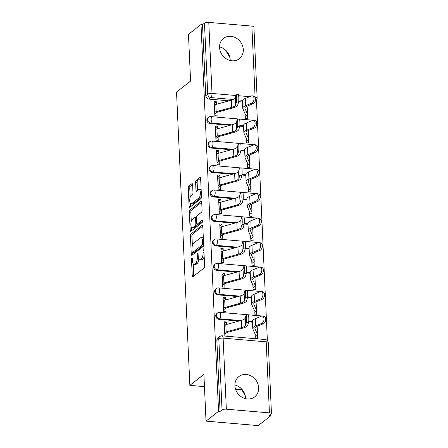 <?xml version="1.0" encoding="UTF-8"?>
<svg xmlns="http://www.w3.org/2000/svg" width="448" height="448" viewBox="0 0 448 448"><rect width="100%" height="100%" fill="white"/><g stroke="black" fill="none" stroke-linecap="round" stroke-linejoin="round"><path stroke-width="0.67" d="M191.873 257.914A1.131 0.426 -85.1 0 0 191.492 259.33L192.231 275.688A1.618 0.61 -85.1 0 0 192.713 276.814A1.618 0.61 -85.1 0 0 192.92 276.741L204.053 268.033A1.618 0.61 -85.1 0 0 204.602 266.006L203.862 249.648A1.131 0.426 -85.1 0 0 203.526 248.858A1.131 0.426 -85.1 0 0 203.381 248.909A1.131 0.426 -85.1 0 0 202.994 250.326L203.09 252.442A5.18 1.949 -85.1 0 1 201.337 258.922L200.407 259.644A5.18 1.949 -85.1 0 1 199.741 259.879A5.18 1.949 -85.1 0 1 198.206 256.267L198.106 254.15A1.131 0.426 -85.1 0 0 197.77 253.361A1.131 0.426 -85.1 0 0 197.624 253.411A1.131 0.426 -85.1 0 0 197.243 254.828L197.338 256.945A5.18 1.949 -85.1 0 1 195.586 263.418L194.656 264.146A5.18 1.949 -85.1 0 1 193.99 264.382A5.18 1.949 -85.1 0 1 192.45 260.77L192.354 258.653A1.131 0.426 -85.1 0 0 192.018 257.863A1.131 0.426 -85.1 0 0 191.873 257.914M234.909 385.7A12.863 11.25 52 0 0 242.189 397.331A12.863 11.25 52 0 0 254.71 396.855A12.863 11.25 52 0 0 258.658 387.738A12.863 11.25 52 0 0 251.384 376.113A12.863 11.25 52 0 0 238.857 376.589A12.863 11.25 52 0 0 234.909 385.7M245.566 398.67A12.863 11.25 52 0 0 245.554 397.998A12.863 11.25 52 0 0 234.898 385.028M219.554 47.538A12.863 11.25 52 0 0 226.834 59.17A12.863 11.25 52 0 0 239.355 58.694A12.863 11.25 52 0 0 243.303 49.577A12.863 11.25 52 0 0 236.029 37.951A12.863 11.25 52 0 0 223.502 38.427A12.863 11.25 52 0 0 219.554 47.538M230.21 60.508A12.863 11.25 52 0 0 230.199 59.836A12.863 11.25 52 0 0 219.542 46.872M192.618 184.75A1.618 0.61 -85.1 0 0 192.142 183.624A1.618 0.61 -85.1 0 0 191.929 183.697L188.81 186.138A1.618 0.61 -85.1 0 0 188.261 188.166L189.084 206.332A1.618 0.61 -85.1 0 0 189.566 207.458A1.618 0.61 -85.1 0 0 189.773 207.385L200.906 198.677A1.618 0.61 -85.1 0 0 201.454 196.65L200.631 178.483A1.618 0.61 -85.1 0 0 200.15 177.358A1.618 0.61 -85.1 0 0 199.942 177.43L196.168 180.382A1.618 0.61 -85.1 0 0 195.619 182.403L195.972 190.182A1.618 0.61 -85.1 0 0 196.454 191.307A1.618 0.61 -85.1 0 0 196.661 191.234L198.531 189.773A4.329 1.63 -85.1 0 1 199.091 189.577A4.329 1.63 -85.1 0 1 200.379 193.301A4.329 1.63 -85.1 0 1 198.906 198.005L191.576 203.745A4.329 1.63 -85.1 0 1 191.016 203.941A4.329 1.63 -85.1 0 1 189.728 200.211A4.329 1.63 -85.1 0 1 191.201 195.507L192.422 194.55A1.618 0.61 -85.1 0 0 192.97 192.528L192.618 184.75M226.346 409.186L269.433 412.882A3.298 1.008 177.4 0 1 271.466 413.717A3.298 1.008 177.4 0 1 271.219 414.131L269.265 415.66L270.788 415.789L258.25 425.6L206.024 421.12L203.902 374.377L189.851 385.375L176.534 92.07L190.585 81.077L188.462 34.334L201.001 24.522L218.562 411.309L220.086 411.438L222.04 409.909L218.814 338.856A3.298 2.884 -128 0 1 219.828 336.521L217.874 338.05A3.298 2.884 -128 0 0 216.86 340.385L218.814 338.856A3.298 1.008 177.4 0 1 223.121 338.134L226.346 409.186A3.298 1.008 177.4 0 0 222.04 409.909M206.024 421.12L218.562 411.309M190.982 234.018A1.618 0.61 -85.1 0 0 190.434 236.046L191.257 254.212A1.618 0.61 -85.1 0 0 191.738 255.338A1.618 0.61 -85.1 0 0 191.946 255.265L203.078 246.557A1.618 0.61 -85.1 0 0 203.627 244.53L202.804 226.363A1.618 0.61 -85.1 0 0 202.322 225.238A1.618 0.61 -85.1 0 0 202.115 225.31L190.982 234.018L192.506 234.153A1.618 0.61 -85.1 0 0 191.957 236.174L192.382 245.61M190.17 230.272L189.347 212.106A1.618 0.61 -85.1 0 1 189.896 210.078L201.029 201.37A1.618 0.61 -85.1 0 1 201.236 201.298A1.618 0.61 -85.1 0 1 201.718 202.423L202.07 210.202A1.618 0.61 -85.1 0 1 201.522 212.223L197.002 215.757A1.618 0.61 -85.1 0 0 196.459 217.778L196.689 222.936A1.618 0.61 -85.1 0 0 197.17 224.067A1.618 0.61 -85.1 0 0 197.378 223.994L202.082 220.315A1.131 0.426 -85.1 0 1 202.227 220.265A1.131 0.426 -85.1 0 1 202.563 221.239A1.131 0.426 -85.1 0 1 202.177 222.471L190.859 231.325A1.618 0.61 -85.1 0 1 190.652 231.398A1.618 0.61 -85.1 0 1 190.17 230.272L191.694 230.401L191.559 227.494M242.458 101.982L238.666 101.657M229.029 100.828L208.936 99.103L210.89 97.574A3.298 2.884 -128 0 1 207.704 94.175L204.478 23.122A3.298 1.008 -2.6 0 1 208.779 22.4L251.871 26.096A3.298 1.008 -2.6 0 1 253.904 26.936L257.13 97.989A3.298 1.008 -2.6 0 0 255.209 97.16M270.788 415.789L270.726 414.512M267.372 340.581L256.452 100.145M201.001 24.522L202.524 24.651L204.478 23.122M226.604 324.47L226.492 321.994L224.291 323.714M226.492 321.994L224.207 321.798L224.846 335.916L227.13 336.112L226.968 332.55M225.49 300.003L225.378 297.528L223.093 297.332L223.737 311.45L226.022 311.646L225.859 308.084M253.982 309.551L254.184 314.059L256.469 314.255L256.306 310.66M225.378 297.528L223.182 299.247M224.381 275.537L224.269 273.056L221.984 272.86L222.622 286.978L224.907 287.174L224.745 283.618M252.868 285.085L253.075 289.593L255.36 289.789L255.198 286.194M224.269 273.056L222.068 274.775M223.266 251.07L223.154 248.59L220.875 248.394L221.514 262.511L223.798 262.707L223.636 259.151M251.759 260.613L251.966 265.126L254.246 265.322L254.083 261.722M223.154 248.59L220.959 250.309M222.158 226.598L222.046 224.123L219.761 223.927L220.405 238.045L222.684 238.241L222.527 234.679M250.65 236.146L250.852 240.654L253.137 240.85L252.974 237.255M222.046 224.123L219.85 225.842M221.049 202.132L220.937 199.657L218.652 199.461L219.29 213.573L221.575 213.769L221.413 210.213M249.536 211.68L249.743 216.188L252.028 216.384L251.86 212.789M220.937 199.657L218.736 201.376M219.934 177.666L219.822 175.185L217.538 174.989L218.182 189.106L220.466 189.302L220.304 185.746M248.427 187.214L248.629 191.722L250.914 191.918L250.751 188.322M219.822 175.185L217.627 176.904M218.826 153.194L218.714 150.718L216.429 150.522L217.067 164.64L219.352 164.836L219.19 161.274M247.313 162.742L247.52 167.25L249.805 167.446L249.642 163.85M218.714 150.718L216.513 152.438M217.711 128.727L217.599 126.252L215.314 126.056L215.958 140.168L218.243 140.364L218.081 136.808M246.204 138.275L246.411 142.783L248.69 142.979L248.528 139.384M217.599 126.252L215.404 127.971M216.602 104.261L216.49 101.78L214.206 101.584L214.85 115.702L217.129 115.898L216.966 112.342M245.095 113.809L245.297 118.317L247.582 118.513L247.419 114.918M243.572 126.448L239.781 126.123M230.143 125.294L210.05 123.57L210.739 123.026A3.298 2.884 -128 0 1 207.777 120.697A3.298 2.884 -128 0 1 208.566 117.292L207.872 117.835A3.298 2.884 52 0 0 207.082 121.24A3.298 2.884 52 0 0 210.05 123.57M244.681 150.914L240.89 150.59M231.252 149.766L211.159 148.042L211.854 147.498A3.298 2.884 -128 0 1 208.886 145.163A3.298 2.884 -128 0 1 209.675 141.764L208.986 142.302A3.298 2.884 52 0 0 208.197 145.706A3.298 2.884 52 0 0 211.159 148.042M245.79 175.386L241.998 175.062M232.366 174.233L212.268 172.508L212.962 171.965A3.298 2.884 -128 0 1 210 169.635A3.298 2.884 -128 0 1 210.79 166.23L210.095 166.774A3.298 2.884 52 0 0 209.306 170.173A3.298 2.884 52 0 0 212.268 172.508M246.904 199.853L243.113 199.528M233.475 198.699L213.382 196.974L214.077 196.431A3.298 2.884 -128 0 1 211.109 194.102A3.298 2.884 -128 0 1 211.898 190.697L211.204 191.24A3.298 2.884 52 0 0 210.414 194.645A3.298 2.884 52 0 0 213.382 196.974M248.013 224.319L244.222 223.994M234.584 223.166L214.491 221.441L215.186 220.903A3.298 2.884 -128 0 1 212.223 218.568A3.298 2.884 -128 0 1 213.013 215.169L212.318 215.706A3.298 2.884 52 0 0 211.529 219.111A3.298 2.884 52 0 0 214.491 221.441M249.127 248.791L245.336 248.461M235.698 247.638L215.606 245.913L216.294 245.37A3.298 2.884 -128 0 1 213.332 243.034A3.298 2.884 -128 0 1 214.122 239.635L213.427 240.178A3.298 2.884 52 0 0 212.638 243.578A3.298 2.884 52 0 0 215.606 245.913M250.236 273.258L246.445 272.933M236.807 272.104L216.714 270.379L217.409 269.836A3.298 2.884 -128 0 1 214.441 267.506A3.298 2.884 -128 0 1 215.23 264.102L214.542 264.645A3.298 2.884 52 0 0 213.752 268.05A3.298 2.884 52 0 0 216.714 270.379M251.345 297.724L247.554 297.399M237.922 296.57L217.823 294.846L218.518 294.302A3.298 2.884 -128 0 1 215.555 291.973A3.298 2.884 -128 0 1 216.345 288.568L215.65 289.111A3.298 2.884 52 0 0 214.861 292.516A3.298 2.884 52 0 0 217.823 294.846M252.459 322.19L248.668 321.866M239.03 321.042L218.938 319.318L219.632 318.774A3.298 2.884 -128 0 1 216.664 316.439A3.298 2.884 -128 0 1 217.454 313.04L216.759 313.583A3.298 2.884 52 0 0 215.975 316.982A3.298 2.884 52 0 0 218.938 319.318M189.851 385.375L204.456 386.624M235.581 389.295L241.83 389.833M240.957 388.326L245.258 395.763M225.602 50.165L229.902 57.602M255.091 334.018L255.298 338.531L257.583 338.727L257.421 335.126M247.05 106.781L247.022 106.148M257.051 326.995L257.018 326.362M255.937 302.523L255.909 301.89M254.828 278.057L254.8 277.424M253.714 253.59L253.686 252.958M252.605 229.118L252.577 228.486M251.496 204.652L251.462 204.019M250.382 180.186L250.354 179.553M249.273 155.714L249.245 155.081M248.158 131.247L248.13 130.614M216.49 101.78L214.295 103.499M202.524 24.651L205.75 95.704A3.298 2.884 52 0 0 208.936 99.103M220.086 411.438L216.86 340.385M193.99 264.382L195.513 264.51A5.18 1.949 -85.1 0 0 196.179 264.275L194.656 264.146M198.8 259.05A5.18 1.949 -85.1 0 1 197.103 263.553L196.179 264.275M199.741 259.879L201.264 260.014A5.18 1.949 -85.1 0 0 201.93 259.778L200.407 259.644M204.176 256.575A5.18 1.949 -85.1 0 1 202.86 259.05L201.93 259.778M193.211 263.833L193.754 275.817A1.618 0.61 -85.1 0 0 193.777 276.074M202.782 226.111L192.506 234.153M192.702 252.655L192.78 254.341A1.618 0.61 -85.1 0 0 192.802 254.598M192.046 251.838A1.131 0.426 -85.1 0 0 192.382 252.627A1.131 0.426 -85.1 0 0 192.528 252.577L202.3 244.933A1.131 0.426 -85.1 0 0 202.686 243.516L202.586 241.282A5.18 1.949 -85.1 0 0 201.046 237.67A5.18 1.949 -85.1 0 0 200.379 237.905L193.698 243.13A5.18 1.949 -85.1 0 0 191.946 249.609L192.046 251.838M192.382 252.627L193.906 252.762A1.131 0.426 -85.1 0 0 194.051 252.711L192.528 252.577M203.599 245.241L194.051 252.711M203.347 238.353A5.18 1.949 -85.1 0 0 202.569 237.798L201.046 237.67M191.279 221.284L190.87 212.234L189.347 212.106M201.695 202.171L191.419 210.213A1.618 0.61 -85.1 0 0 190.87 212.234M197.17 224.067L198.694 224.196A1.618 0.61 -85.1 0 0 198.901 224.123L202.563 221.256M192.321 219.419A4.329 1.63 -85.1 0 0 190.842 224.123A4.329 1.63 -85.1 0 0 192.136 227.853A4.329 1.63 -85.1 0 0 192.696 227.657L195.278 225.635A1.618 0.61 -85.1 0 0 195.826 223.614L195.591 218.456A1.618 0.61 -85.1 0 0 195.11 217.33A1.618 0.61 -85.1 0 0 194.902 217.403L192.321 219.419M192.136 227.853L193.659 227.987A4.329 1.63 -85.1 0 0 194.219 227.791L192.696 227.657M197.35 224.078A1.618 0.61 -85.1 0 1 196.801 225.77L194.219 227.791M191.016 203.941L192.539 204.07A4.329 1.63 -85.1 0 0 193.099 203.874L191.576 203.745M201.443 196.364A4.329 1.63 -85.1 0 1 200.43 198.139L193.099 203.874M201.152 190.025A4.329 1.63 -85.1 0 0 200.609 189.706L199.091 189.577M200.609 178.231L197.691 180.51A1.618 0.61 -85.1 0 0 197.142 182.538L197.495 190.31A1.618 0.61 -85.1 0 0 197.518 190.568M190.478 203.622L190.607 206.461A1.618 0.61 -85.1 0 0 190.63 206.718M192.595 184.498L190.327 186.273A1.618 0.61 -85.1 0 0 189.778 188.294L190.187 197.277M262.388 316.07L264.034 316.422A3.791 2.346 102.1 0 1 265.653 319.878A3.791 2.346 102.1 0 1 263.407 323.742L261.761 323.389A3.791 2.346 -77.9 0 0 264.006 319.525A3.791 2.346 -77.9 0 0 262.388 316.07A3.791 2.346 -77.9 0 0 261.43 316.176L255.276 318.696A12.37 3.786 177.4 0 0 252.414 321.289L252.745 328.507A12.37 3.786 177.4 0 0 252.851 328.95L255.427 334.774A1.977 0.605 -2.6 0 1 255.444 334.846A1.977 0.605 -2.6 0 1 255.293 335.093L255.147 335.205M255.22 336.868L257.275 335.261A4.122 1.26 177.4 0 0 257.583 334.746A4.122 1.26 177.4 0 0 257.55 334.6L254.974 328.776A10.226 3.13 -2.6 0 1 254.884 328.406A10.226 3.13 -2.6 0 1 257.253 326.262L263.407 323.742M257.583 334.746L257.258 327.533A4.122 1.26 177.4 0 0 257.219 327.387L256.81 326.452M261.761 323.389L255.606 325.909A12.37 3.786 177.4 0 0 252.745 328.507M246.456 322.286A3.791 0.375 -90.8 0 0 246.658 318.086A3.791 0.375 -90.8 0 0 246.243 314.888A3.791 0.375 -90.8 0 0 246.131 315.073L245.258 318.046L245.588 325.259L246.456 322.286L248.59 322.258L247.722 325.231A12.37 3.786 -2.6 0 1 242.928 328.098L227.444 332.371A1.977 0.605 177.4 0 0 226.822 332.646L224.773 334.253M246.243 314.888L248.377 314.86A3.791 0.375 89.2 0 1 248.791 318.052A3.791 0.375 89.2 0 1 248.59 322.258M224.694 332.59L224.84 332.478A4.122 1.26 -2.6 0 1 226.145 331.906L241.623 327.628A10.226 3.13 177.4 0 0 245.588 325.259M224.37 325.377L224.515 325.265A4.122 1.26 -2.6 0 1 225.814 324.688L241.298 320.415A10.226 3.13 177.4 0 0 245.258 318.046M261.279 291.603L262.926 291.956A3.791 2.346 102.1 0 1 264.538 295.411A3.791 2.346 102.1 0 1 262.293 299.275L260.646 298.922A3.791 2.346 -77.9 0 0 262.892 295.058A3.791 2.346 -77.9 0 0 261.279 291.603A3.791 2.346 -77.9 0 0 260.322 291.704L254.167 294.224A12.37 3.786 177.4 0 0 251.306 296.822L251.636 304.035A12.37 3.786 177.4 0 0 251.742 304.483L254.313 310.307A1.977 0.605 -2.6 0 1 254.33 310.374A1.977 0.605 -2.6 0 1 254.184 310.621L254.038 310.738M254.111 312.396L256.161 310.794A4.122 1.26 177.4 0 0 256.474 310.279A4.122 1.26 177.4 0 0 256.441 310.134L253.865 304.31A10.226 3.13 -2.6 0 1 253.775 303.94A10.226 3.13 -2.6 0 1 256.138 301.795L262.293 299.275M256.474 310.279L256.144 303.066A4.122 1.26 177.4 0 0 256.11 302.915L255.702 301.986M260.646 298.922L254.492 301.442A12.37 3.786 177.4 0 0 251.636 304.035M260.17 267.137L261.817 267.49A3.791 2.346 102.1 0 1 263.43 270.939A3.791 2.346 102.1 0 1 261.184 274.803L259.538 274.45A3.791 2.346 -77.9 0 0 261.783 270.586A3.791 2.346 -77.9 0 0 260.17 267.137A3.791 2.346 -77.9 0 0 259.207 267.238L253.053 269.758A12.37 3.786 177.4 0 0 250.197 272.356L250.522 279.569A12.37 3.786 177.4 0 0 250.628 280.011L253.204 285.835A1.977 0.605 -2.6 0 1 253.221 285.908A1.977 0.605 -2.6 0 1 253.07 286.154L252.924 286.272M253.002 287.93L255.052 286.322A4.122 1.26 177.4 0 0 255.366 285.813A4.122 1.26 177.4 0 0 255.326 285.662L252.75 279.838A10.226 3.13 -2.6 0 1 252.666 279.474A10.226 3.13 -2.6 0 1 255.03 277.329L261.184 274.803M255.366 285.813L255.035 278.594A4.122 1.26 177.4 0 0 255.002 278.449L254.587 277.519M259.538 274.45L253.383 276.976A12.37 3.786 177.4 0 0 250.522 279.569M245.347 297.819A3.791 0.375 -90.8 0 0 245.543 293.614A3.791 0.375 -90.8 0 0 245.129 290.416A3.791 0.375 -90.8 0 0 245.017 290.601L244.149 293.58L244.474 300.793L245.347 297.819L247.481 297.791L246.607 300.765A12.37 3.786 -2.6 0 1 241.814 303.632L226.335 307.905A1.977 0.605 177.4 0 0 225.708 308.179L223.658 309.786M245.129 290.416L247.262 290.388A3.791 0.375 89.2 0 1 247.677 293.586A3.791 0.375 89.2 0 1 247.481 297.791M223.586 308.123L223.731 308.011A4.122 1.26 -2.6 0 1 225.03 307.434L240.514 303.162A10.226 3.13 177.4 0 0 244.474 300.793M223.255 300.91L223.401 300.793A4.122 1.26 -2.6 0 1 224.706 300.222L240.184 295.949A10.226 3.13 177.4 0 0 244.149 293.58M244.233 273.353A3.791 0.375 -90.8 0 0 244.434 269.147A3.791 0.375 -90.8 0 0 244.02 265.95A3.791 0.375 -90.8 0 0 243.908 266.134L243.034 269.108L243.365 276.326L244.233 273.353L246.366 273.319L245.498 276.298A12.37 3.786 -2.6 0 1 240.705 279.16L225.226 283.438A1.977 0.605 177.4 0 0 224.599 283.713L222.55 285.314M244.02 265.95L246.154 265.922A3.791 0.375 89.2 0 1 246.568 269.119A3.791 0.375 89.2 0 1 246.366 273.319M222.471 283.657L222.622 283.539A4.122 1.26 -2.6 0 1 223.922 282.968L239.4 278.695A10.226 3.13 177.4 0 0 243.365 276.326M222.146 276.438L222.292 276.326A4.122 1.26 -2.6 0 1 223.597 275.755L239.075 271.477A10.226 3.13 177.4 0 0 243.034 269.108M259.056 242.665L260.702 243.018A3.791 2.346 102.1 0 1 262.315 246.473A3.791 2.346 102.1 0 1 260.07 250.337L258.429 249.984A3.791 2.346 -77.9 0 0 260.669 246.12A3.791 2.346 -77.9 0 0 259.056 242.665A3.791 2.346 -77.9 0 0 258.098 242.771L251.944 245.291A12.37 3.786 177.4 0 0 249.082 247.89L249.413 255.102A12.37 3.786 177.4 0 0 249.519 255.545L252.095 261.369A1.977 0.605 -2.6 0 1 252.112 261.442A1.977 0.605 -2.6 0 1 251.961 261.688L251.815 261.8M251.888 263.463L253.938 261.856A4.122 1.26 177.4 0 0 254.251 261.341A4.122 1.26 177.4 0 0 254.218 261.195L251.642 255.371A10.226 3.13 -2.6 0 1 251.552 255.007A10.226 3.13 -2.6 0 1 253.915 252.857L260.07 250.337M254.251 261.341L253.926 254.128A4.122 1.26 177.4 0 0 253.887 253.982L253.478 253.053M258.429 249.984L252.269 252.504A12.37 3.786 177.4 0 0 249.413 255.102M257.947 218.198L259.594 218.551A3.791 2.346 102.1 0 1 261.206 222.006A3.791 2.346 102.1 0 1 258.961 225.87L257.314 225.518A3.791 2.346 -77.9 0 0 259.56 221.654A3.791 2.346 -77.9 0 0 257.947 218.198A3.791 2.346 -77.9 0 0 256.99 218.299L250.83 220.825A12.37 3.786 177.4 0 0 247.974 223.418L248.298 230.636A12.37 3.786 177.4 0 0 248.405 231.078L250.981 236.902A1.977 0.605 -2.6 0 1 250.998 236.97A1.977 0.605 -2.6 0 1 250.846 237.216L250.701 237.334M250.779 238.991L252.829 237.39A4.122 1.26 177.4 0 0 253.142 236.874A4.122 1.26 177.4 0 0 253.103 236.729L250.533 230.905A10.226 3.13 -2.6 0 1 250.443 230.535A10.226 3.13 -2.6 0 1 252.806 228.39L258.961 225.87M253.142 236.874L252.812 229.662A4.122 1.26 177.4 0 0 252.778 229.51L252.364 228.581M257.314 225.518L251.16 228.038A12.37 3.786 177.4 0 0 248.298 230.636M256.833 193.732L258.479 194.085A3.791 2.346 102.1 0 1 260.098 197.54A3.791 2.346 102.1 0 1 257.852 201.398L256.206 201.046A3.791 2.346 -77.9 0 0 258.451 197.187A3.791 2.346 -77.9 0 0 256.833 193.732A3.791 2.346 -77.9 0 0 255.875 193.833L249.721 196.353A12.37 3.786 177.4 0 0 246.859 198.951L247.19 206.164A12.37 3.786 177.4 0 0 247.296 206.606L249.872 212.43A1.977 0.605 -2.6 0 1 249.889 212.503A1.977 0.605 -2.6 0 1 249.738 212.75L249.592 212.867M249.665 214.525L251.714 212.923A4.122 1.26 177.4 0 0 252.028 212.408A4.122 1.26 177.4 0 0 251.994 212.257L249.418 206.433A10.226 3.13 -2.6 0 1 249.329 206.069A10.226 3.13 -2.6 0 1 251.698 203.924L257.852 201.398M252.028 212.408L251.703 205.19A4.122 1.26 177.4 0 0 251.664 205.044L251.255 204.114M256.206 201.046L250.051 203.571A12.37 3.786 177.4 0 0 247.19 206.164M243.124 248.881A3.791 0.375 -90.8 0 0 243.326 244.681A3.791 0.375 -90.8 0 0 242.911 241.483A3.791 0.375 -90.8 0 0 242.794 241.668L241.926 244.642L242.256 251.854L243.124 248.881L245.258 248.853L244.384 251.826A12.37 3.786 -2.6 0 1 239.596 254.694L224.112 258.966A1.977 0.605 177.4 0 0 223.49 259.241L221.435 260.848M242.911 241.483L245.039 241.455A3.791 0.375 89.2 0 1 245.454 244.653A3.791 0.375 89.2 0 1 245.258 248.853M221.362 259.19L221.508 259.073A4.122 1.26 -2.6 0 1 222.813 258.502L238.291 254.223A10.226 3.13 177.4 0 0 242.256 251.854M221.038 251.972L221.183 251.86A4.122 1.26 -2.6 0 1 222.482 251.283L237.961 247.01A10.226 3.13 177.4 0 0 241.926 244.642M242.01 224.414A3.791 0.375 -90.8 0 0 242.211 220.209A3.791 0.375 -90.8 0 0 241.797 217.011A3.791 0.375 -90.8 0 0 241.685 217.202L240.817 220.175L241.142 227.388L242.01 224.414L244.143 224.386L243.275 227.36A12.37 3.786 -2.6 0 1 238.482 230.227L223.003 234.5A1.977 0.605 177.4 0 0 222.376 234.774L220.326 236.382M241.797 217.011L243.93 216.983A3.791 0.375 89.2 0 1 244.345 220.181A3.791 0.375 89.2 0 1 244.143 224.386M220.254 234.718L220.399 234.606A4.122 1.26 -2.6 0 1 221.698 234.03L237.182 229.757A10.226 3.13 177.4 0 0 241.142 227.388M219.923 227.506L220.069 227.388A4.122 1.26 -2.6 0 1 221.374 226.817L236.852 222.544A10.226 3.13 177.4 0 0 240.817 220.175M240.901 199.948A3.791 0.375 -90.8 0 0 241.102 195.742A3.791 0.375 -90.8 0 0 240.688 192.545A3.791 0.375 -90.8 0 0 240.57 192.73L239.702 195.709L240.033 202.922L240.901 199.948L243.034 199.92L242.166 202.894A12.37 3.786 -2.6 0 1 237.373 205.755L221.889 210.034A1.977 0.605 177.4 0 0 221.267 210.308L219.218 211.91M240.688 192.545L242.822 192.517A3.791 0.375 89.2 0 1 243.236 195.714A3.791 0.375 89.2 0 1 243.034 199.92M219.139 210.252L219.285 210.134A4.122 1.26 -2.6 0 1 220.59 209.563L236.068 205.29A10.226 3.13 177.4 0 0 240.033 202.922M218.814 203.039L218.96 202.922A4.122 1.26 -2.6 0 1 220.259 202.35L235.743 198.072A10.226 3.13 177.4 0 0 239.702 195.709M255.724 169.266L257.37 169.618A3.791 2.346 102.1 0 1 258.983 173.068A3.791 2.346 102.1 0 1 256.738 176.932L255.091 176.579A3.791 2.346 -77.9 0 0 257.337 172.715A3.791 2.346 -77.9 0 0 255.724 169.266A3.791 2.346 -77.9 0 0 254.766 169.366L248.612 171.886A12.37 3.786 177.4 0 0 245.75 174.485L246.081 181.698A12.37 3.786 177.4 0 0 246.187 182.14L248.758 187.964A1.977 0.605 -2.6 0 1 248.774 188.037A1.977 0.605 -2.6 0 1 248.629 188.283L248.478 188.395M248.556 190.058L250.606 188.451A4.122 1.26 177.4 0 0 250.919 187.936A4.122 1.26 177.4 0 0 250.886 187.79L248.31 181.966A10.226 3.13 -2.6 0 1 248.22 181.602A10.226 3.13 -2.6 0 1 250.583 179.452L256.738 176.932M250.919 187.936L250.589 180.723A4.122 1.26 177.4 0 0 250.555 180.578L250.146 179.648M255.091 176.579L248.937 179.099A12.37 3.786 177.4 0 0 246.081 181.698M239.792 175.476A3.791 0.375 -90.8 0 0 239.988 171.276A3.791 0.375 -90.8 0 0 239.574 168.078A3.791 0.375 -90.8 0 0 239.462 168.263L238.594 171.237L238.918 178.455L239.792 175.476L241.926 175.448L241.052 178.427A12.37 3.786 -2.6 0 1 236.258 181.289L220.78 185.562A1.977 0.605 177.4 0 0 220.153 185.842L218.103 187.443M239.574 168.078L241.707 168.05A3.791 0.375 89.2 0 1 242.122 171.248A3.791 0.375 89.2 0 1 241.926 175.448M218.03 185.786L218.176 185.668A4.122 1.26 -2.6 0 1 219.475 185.097L234.959 180.818A10.226 3.13 177.4 0 0 238.918 178.455M217.7 178.567L217.846 178.455A4.122 1.26 -2.6 0 1 219.15 177.878L234.629 173.606A10.226 3.13 177.4 0 0 238.594 171.237M254.615 144.794L256.262 145.146A3.791 2.346 102.1 0 1 257.874 148.602A3.791 2.346 102.1 0 1 255.629 152.466L253.982 152.113A3.791 2.346 -77.9 0 0 256.228 148.249A3.791 2.346 -77.9 0 0 254.615 144.794A3.791 2.346 -77.9 0 0 253.652 144.894L247.498 147.42A12.37 3.786 177.4 0 0 244.642 150.013L244.966 157.231A12.37 3.786 177.4 0 0 245.073 157.674L247.649 163.498A1.977 0.605 -2.6 0 1 247.666 163.57A1.977 0.605 -2.6 0 1 247.514 163.817L247.369 163.929M247.447 165.586L249.497 163.985A4.122 1.26 177.4 0 0 249.805 163.47A4.122 1.26 177.4 0 0 249.771 163.324L247.195 157.5A10.226 3.13 -2.6 0 1 247.111 157.13A10.226 3.13 -2.6 0 1 249.474 154.986L255.629 152.466M249.805 163.47L249.48 156.257A4.122 1.26 177.4 0 0 249.446 156.106L249.032 155.176M253.982 152.113L247.828 154.633A12.37 3.786 177.4 0 0 244.966 157.231M238.678 151.01A3.791 0.375 -90.8 0 0 238.879 146.804A3.791 0.375 -90.8 0 0 238.465 143.606A3.791 0.375 -90.8 0 0 238.353 143.797L237.479 146.77L237.81 153.983L238.678 151.01L240.811 150.982L239.943 153.955A12.37 3.786 -2.6 0 1 235.15 156.822L219.671 161.095A1.977 0.605 177.4 0 0 219.044 161.37L216.994 162.977M238.465 143.606L240.598 143.578A3.791 0.375 89.2 0 1 241.013 146.776A3.791 0.375 89.2 0 1 240.811 150.982M216.916 161.314L217.067 161.202A4.122 1.26 -2.6 0 1 218.366 160.625L233.845 156.352A10.226 3.13 177.4 0 0 237.81 153.983M216.591 154.101L216.737 153.989A4.122 1.26 -2.6 0 1 218.036 153.412L233.52 149.139A10.226 3.13 177.4 0 0 237.479 146.77M253.501 120.327L255.147 120.68A3.791 2.346 102.1 0 1 256.76 124.135A3.791 2.346 102.1 0 1 254.514 127.999L252.868 127.646A3.791 2.346 -77.9 0 0 255.114 123.782A3.791 2.346 -77.9 0 0 253.501 120.327A3.791 2.346 -77.9 0 0 252.543 120.428L246.389 122.948A12.37 3.786 177.4 0 0 243.527 125.546L243.858 132.759A12.37 3.786 177.4 0 0 243.964 133.207L246.54 139.031A1.977 0.605 -2.6 0 1 246.557 139.098A1.977 0.605 -2.6 0 1 246.406 139.345L246.26 139.462M246.333 141.12L248.382 139.518A4.122 1.26 177.4 0 0 248.696 139.003A4.122 1.26 177.4 0 0 248.662 138.858L246.086 133.034A10.226 3.13 -2.6 0 1 245.997 132.664A10.226 3.13 -2.6 0 1 248.36 130.519L254.514 127.999M248.696 139.003L248.371 131.79A4.122 1.26 177.4 0 0 248.332 131.639L247.923 130.71M252.868 127.646L246.714 130.166A12.37 3.786 177.4 0 0 243.858 132.759M237.569 126.543A3.791 0.375 -90.8 0 0 237.765 122.338A3.791 0.375 -90.8 0 0 237.35 119.14A3.791 0.375 -90.8 0 0 237.238 119.325L236.37 122.304L236.695 129.517L237.569 126.543L239.702 126.515L238.829 129.489A12.37 3.786 -2.6 0 1 234.035 132.35L218.557 136.629A1.977 0.605 177.4 0 0 217.935 136.903L215.88 138.505M237.35 119.14L239.484 119.112A3.791 0.375 89.2 0 1 239.898 122.31A3.791 0.375 89.2 0 1 239.702 126.515M215.807 136.847L215.953 136.735A4.122 1.26 -2.6 0 1 217.258 136.158L232.736 131.886A10.226 3.13 177.4 0 0 236.695 129.517M215.477 129.634L215.628 129.517A4.122 1.26 -2.6 0 1 216.927 128.946L232.406 124.667A10.226 3.13 177.4 0 0 236.37 122.304M252.392 95.861L254.038 96.214A3.791 2.346 102.1 0 1 255.651 99.663A3.791 2.346 102.1 0 1 253.406 103.527L251.759 103.174A3.791 2.346 -77.9 0 0 254.005 99.31A3.791 2.346 -77.9 0 0 252.392 95.861A3.791 2.346 -77.9 0 0 251.434 95.962L245.274 98.482A12.37 3.786 177.4 0 0 242.418 101.08L242.743 108.293A12.37 3.786 177.4 0 0 242.85 108.735L245.426 114.559A1.977 0.605 -2.6 0 1 245.442 114.632A1.977 0.605 -2.6 0 1 245.291 114.878L245.146 114.99M245.224 116.654L247.274 115.046A4.122 1.26 177.4 0 0 247.587 114.537A4.122 1.26 177.4 0 0 247.548 114.386L244.978 108.562A10.226 3.13 -2.6 0 1 244.888 108.198A10.226 3.13 -2.6 0 1 247.251 106.047L253.406 103.527M247.587 114.537L247.257 107.318A4.122 1.26 177.4 0 0 247.223 107.173L246.809 106.243M251.759 103.174L245.605 105.694A12.37 3.786 177.4 0 0 242.743 108.293M236.454 102.071A3.791 0.375 -90.8 0 0 236.656 97.871A3.791 0.375 -90.8 0 0 236.242 94.674A3.791 0.375 -90.8 0 0 236.13 94.858L235.262 97.832L235.586 105.05L236.454 102.071L238.588 102.043L237.72 105.022A12.37 3.786 -2.6 0 1 232.926 107.884L217.448 112.157A1.977 0.605 177.4 0 0 216.821 112.437L214.771 114.038M236.242 94.674L238.375 94.646A3.791 0.375 89.2 0 1 238.79 97.843A3.791 0.375 89.2 0 1 238.588 102.043M214.698 112.381L214.844 112.263A4.122 1.26 -2.6 0 1 216.143 111.692L231.622 107.419A10.226 3.13 177.4 0 0 235.586 105.05M214.368 105.162L214.514 105.05A4.122 1.26 -2.6 0 1 215.818 104.474L231.297 100.201A10.226 3.13 177.4 0 0 235.262 97.832M192.388 259.409L191.492 259.33M203.896 250.404L202.994 250.326M198.145 254.906L197.243 254.828M242.637 100.302L238.79 99.971M233.296 99.495L210.89 97.574A3.298 1.243 94.9 0 0 212.01 93.453L235.939 95.508M238.655 95.738L249.665 96.684M255.086 96.97L251.871 26.096M208.779 22.4L212.01 93.453A3.298 1.008 177.4 0 0 207.704 94.175L205.75 95.704M269.433 412.882L266.207 341.83L223.121 338.134A3.298 1.243 -85.1 0 0 222.141 335.832A3.298 3.298 0 0 0 219.828 336.521M243.544 125.843L239.842 125.524M231.806 124.835L210.739 123.026A3.298 1.243 94.9 0 0 211.859 118.905A3.298 1.243 94.9 0 0 210.879 116.603A3.298 3.298 0 0 0 208.566 117.292M244.653 150.31L240.957 149.996M232.915 149.307L211.854 147.498A3.298 1.243 94.9 0 0 212.968 143.371A3.298 1.243 94.9 0 0 211.994 141.075A3.298 3.298 0 0 0 209.675 141.764M245.762 174.782L242.066 174.462M234.024 173.774L212.962 171.965A3.298 1.243 94.9 0 0 214.082 167.843A3.298 1.243 94.9 0 0 213.102 165.542A3.298 3.298 0 0 0 210.79 166.23M246.876 199.248L243.174 198.929M235.138 198.24L214.077 196.431A3.298 1.243 94.9 0 0 215.191 192.31A3.298 1.243 94.9 0 0 214.211 190.008A3.298 3.298 0 0 0 211.898 190.697M247.985 223.714L244.289 223.401M236.247 222.706L215.186 220.903A3.298 1.243 94.9 0 0 216.306 216.776A3.298 1.243 94.9 0 0 215.326 214.48A3.298 3.298 0 0 0 213.013 215.169M249.099 248.186L245.398 247.867M237.362 247.178L216.294 245.37A3.298 1.243 94.9 0 0 217.414 241.248A3.298 1.243 94.9 0 0 216.434 238.946A3.298 3.298 0 0 0 214.122 239.635M250.208 272.653L246.512 272.334M238.47 271.645L217.409 269.836A3.298 1.243 94.9 0 0 218.523 265.714A3.298 1.243 94.9 0 0 217.549 263.413A3.298 3.298 0 0 0 215.23 264.102M251.317 297.119L247.621 296.806M239.585 296.111L218.518 294.302A3.298 1.243 94.9 0 0 219.638 290.181A3.298 1.243 94.9 0 0 218.658 287.879A3.298 3.298 0 0 0 216.345 288.568M252.431 321.591L248.73 321.272M240.694 320.583L219.632 318.774A3.298 1.243 94.9 0 0 220.746 314.653A3.298 1.243 94.9 0 0 219.772 312.351A3.298 3.298 0 0 0 217.454 313.04M219.772 312.351L262.858 316.047A3.298 1.243 94.9 0 1 263.234 316.254M218.658 287.879L261.744 291.581A3.298 1.243 94.9 0 1 262.125 291.782M217.549 263.413L260.635 267.114A3.298 1.243 94.9 0 1 261.016 267.316M216.434 238.946L259.526 242.642A3.298 1.243 94.9 0 1 259.902 242.85M215.326 214.48L258.412 218.176A3.298 1.243 94.9 0 1 258.793 218.383M214.211 190.008L257.303 193.71A3.298 1.243 94.9 0 1 257.678 193.911M213.102 165.542L256.189 169.238A3.298 1.243 94.9 0 1 256.57 169.445M211.994 141.075L255.08 144.771A3.298 1.243 94.9 0 1 255.461 144.978M210.879 116.603L253.971 120.305A3.298 1.243 94.9 0 1 254.346 120.506M255.332 101.153L255.87 100.733A3.298 2.884 -128 0 1 255.371 101.041M265.227 339.528A3.298 1.243 -85.1 0 1 266.207 341.83A3.298 1.008 -2.6 0 1 268.24 342.664A3.298 3.298 0 0 0 265.227 339.528L222.141 335.832M197.103 263.553L195.586 263.418M198.262 257.023L197.338 256.945M202.86 259.05L201.337 258.922M203.991 252.521L203.09 252.442M193.754 275.817L192.231 275.688M202.513 225.344L202.115 225.31M192.78 254.341L191.257 254.212M191.957 236.174L190.434 236.046M203.616 245.045L202.3 244.933M203.582 243.594L202.686 243.516M203.482 241.36L202.586 241.282M191.419 210.213L189.896 210.078M201.426 201.404L201.029 201.37M198.901 224.123L197.378 223.994M202.362 220.338L202.082 220.315M196.801 225.77L195.278 225.635M196.829 223.703L195.826 223.614M196.493 218.534L195.591 218.456M200.43 198.139L198.906 198.005M197.495 190.31L195.972 190.182M197.142 182.538L195.619 182.403M197.691 180.51L196.168 180.382M200.34 177.464L199.942 177.43M190.607 206.461L189.084 206.332M189.778 188.294L188.261 188.166M190.327 186.273L188.81 186.138M192.332 183.73L191.929 183.697M255.293 335.093L255.259 334.404M257.55 334.6L257.219 327.387M254.974 328.776L254.94 328.037M255.606 325.909L255.276 318.696M224.515 325.265L224.84 332.478M225.814 324.688L226.145 331.906M241.298 320.415L241.623 327.628M254.184 310.621L254.15 309.932M256.441 310.134L256.11 302.915M253.865 304.31L253.831 303.565M254.492 301.442L254.167 294.224M253.07 286.154L253.042 285.466M255.326 285.662L255.002 278.449M252.75 279.838L252.717 279.098M253.383 276.976L253.053 269.758M223.401 300.793L223.731 308.011M224.706 300.222L225.03 307.434M240.184 295.949L240.514 303.162M222.292 276.326L222.622 283.539M223.597 275.755L223.922 282.968M239.075 271.477L239.4 278.695M251.961 261.688L251.927 260.999M254.218 261.195L253.887 253.982M251.642 255.371L251.608 254.632M252.269 252.504L251.944 245.291M250.846 237.216L250.818 236.527M253.103 236.729L252.778 229.51M250.533 230.905L250.499 230.166M251.16 228.038L250.83 220.825M249.738 212.75L249.704 212.061M251.994 212.257L251.664 205.044M249.418 206.433L249.385 205.694M250.051 203.571L249.721 196.353M221.183 251.86L221.508 259.073M222.482 251.283L222.813 258.502M237.961 247.01L238.291 254.223M220.069 227.388L220.399 234.606M221.374 226.817L221.698 234.03M236.852 222.544L237.182 229.757M218.96 202.922L219.285 210.134M220.259 202.35L220.59 209.563M235.743 198.072L236.068 205.29M248.629 188.283L248.595 187.594M250.886 187.79L250.555 180.578M248.31 181.966L248.276 181.227M248.937 179.099L248.612 171.886M217.846 178.455L218.176 185.668M219.15 177.878L219.475 185.097M234.629 173.606L234.959 180.818M247.514 163.817L247.486 163.128M249.771 163.324L249.446 156.106M247.195 157.5L247.162 156.761M247.828 154.633L247.498 147.42M216.737 153.989L217.067 161.202M218.036 153.412L218.366 160.625M233.52 149.139L233.845 156.352M246.406 139.345L246.372 138.656M248.662 138.858L248.332 131.639M246.086 133.034L246.053 132.289M246.714 130.166L246.389 122.948M215.628 129.517L215.953 136.735M216.927 128.946L217.258 136.158M232.406 124.667L232.736 131.886M245.291 114.878L245.263 114.19M247.548 114.386L247.223 107.173M244.978 108.562L244.944 107.822M245.605 105.694L245.274 98.482M214.514 105.05L214.844 112.263M215.818 104.474L216.143 111.692M231.297 100.201L231.622 107.419M265.468 320.919A3.298 3.298 0 0 0 265.143 317.262M264.225 316.478A3.298 3.298 0 0 0 262.858 316.047M264.359 296.453A3.298 3.298 0 0 0 264.029 292.796M263.116 292.012A3.298 3.298 0 0 0 261.744 291.581M263.245 271.981A3.298 3.298 0 0 0 262.92 268.324M262.002 267.54A3.298 3.298 0 0 0 260.635 267.114M262.136 247.514A3.298 3.298 0 0 0 261.806 243.858M260.893 243.074A3.298 3.298 0 0 0 259.526 242.642M261.022 223.048A3.298 3.298 0 0 0 260.697 219.391M259.778 218.607A3.298 3.298 0 0 0 258.412 218.176M259.913 198.582A3.298 3.298 0 0 0 259.588 194.919M258.67 194.135A3.298 3.298 0 0 0 257.303 193.71M258.804 174.11A3.298 3.298 0 0 0 258.474 170.453M257.561 169.669A3.298 3.298 0 0 0 256.189 169.238M257.69 149.643A3.298 3.298 0 0 0 257.365 145.986M256.446 145.202A3.298 3.298 0 0 0 255.08 144.771M256.581 125.177A3.298 3.298 0 0 0 256.25 121.52M255.338 120.736A3.298 3.298 0 0 0 253.971 120.305M255.87 100.733A3.298 3.298 0 0 0 257.13 97.989M271.466 413.717L268.24 342.664M196.454 217.442L195.11 217.33"/></g></svg>
